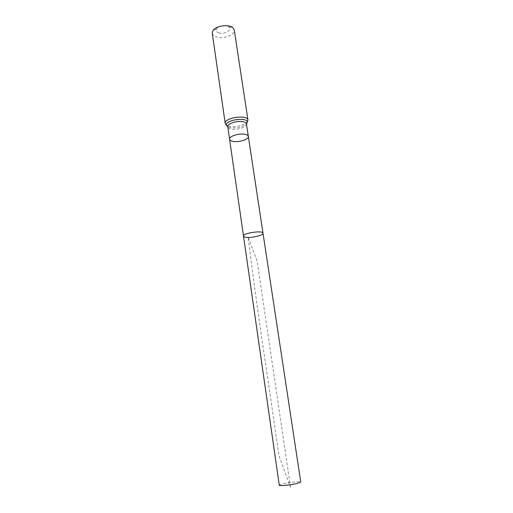 <?xml version="1.0" encoding="UTF-8"?>
<svg xmlns="http://www.w3.org/2000/svg" width="513" height="513" viewBox="0 0 513 513"><rect width="100%" height="100%" fill="white"/><g stroke="black" fill="none" stroke-linecap="round" stroke-linejoin="round"><path stroke-width="0.38" stroke-dasharray="2.56 1.92" d="M218.968 32.935C224.489 34.672 232.722 29.927 228.978 27.086C226.457 24.662 218.211 25.874 216.499 28.927C215.531 30.754 216.351 32.095 218.968 32.935M212.26 33.223C212.606 35.012 214.152 36.295 216.903 37.077C223.976 39.219 235.332 34.647 234.274 29.978M243.495 236.095C243.675 236.82 244.938 237.25 247.285 237.391C253.339 237.808 263.605 235.101 263.009 233.21M279.277 485.24C279.309 484.888 280.56 484.413 283.041 483.823C289.396 482.278 300.964 481.117 300.765 482.066M290.57 487.35L257.16 261.111L248.068 237.038C253.634 281.566 260.226 328.891 267.837 379.017L278.976 455.794L290.57 487.35M246.445 123.992C247.195 126.955 237.468 130.238 231.568 129.071C229.279 128.654 228.022 127.878 227.785 126.743L230.709 127.711C237.352 128.321 242.598 127.077 246.439 123.979M225.22 123.473C225.508 124.871 227.054 125.832 229.85 126.352C237.044 127.795 248.869 123.774 247.952 120.113M216.499 28.927L212.901 30.709M228.978 27.086L232.934 27.753"/><path stroke-width="0.77" d="M247.285 237.391C253.339 237.808 263.605 235.101 263.009 233.21C263.079 230.113 242.527 233.146 243.495 236.095C243.675 236.82 244.938 237.25 247.285 237.391M225.22 123.473C223.758 117.772 247.708 114.239 247.952 120.113L234.274 29.978L232.934 27.753C228.939 23.855 215.601 25.83 212.901 30.709L212.26 33.223L225.22 123.473L227.785 126.737C226.983 123.819 236.871 120.452 242.784 121.696C245.002 122.132 246.221 122.896 246.445 123.992L247.195 122.569C248.581 116.387 223.546 120.087 226.656 125.602L227.785 126.743L229.58 139.203C228.792 136.394 238.744 133.098 244.669 134.252C246.888 134.656 248.106 135.381 248.324 136.432L248.324 136.432C249.055 139.279 239.276 142.499 233.364 141.415C231.068 141.024 229.811 140.286 229.58 139.203L279.277 485.24C278.963 486.202 290.788 485.029 297.155 483.451L300.765 482.066L263.009 233.21C263.079 230.113 242.527 233.146 243.495 236.095M247.952 120.113L246.445 123.992L263.009 233.21"/></g></svg>
